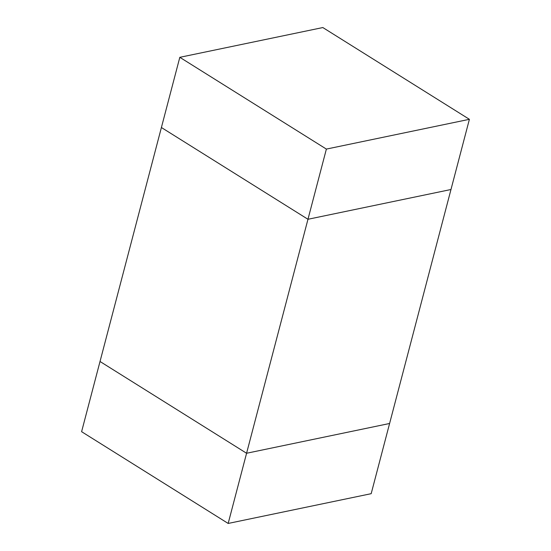 <?xml version="1.0" encoding="UTF-8"?>
<svg xmlns="http://www.w3.org/2000/svg" width="551" height="551" viewBox="0 0 551 551"><rect width="100%" height="100%" fill="white"/><g stroke="black" fill="none" stroke-linecap="round" stroke-linejoin="round"><path stroke-width="0.83" d="M228.169 523.45L371.181 493.682L389.598 423.485L246.579 453.259L307.968 219.277L450.98 189.51L389.598 423.485L246.579 453.259L100.02 361.49L246.579 453.259L228.169 523.45L81.603 431.688L161.402 127.515L307.968 219.277L450.98 189.51L469.397 119.312L322.831 27.55L179.819 57.318L326.378 149.087L307.968 219.277L161.402 127.515L179.819 57.318M326.378 149.087L469.397 119.312"/></g></svg>
